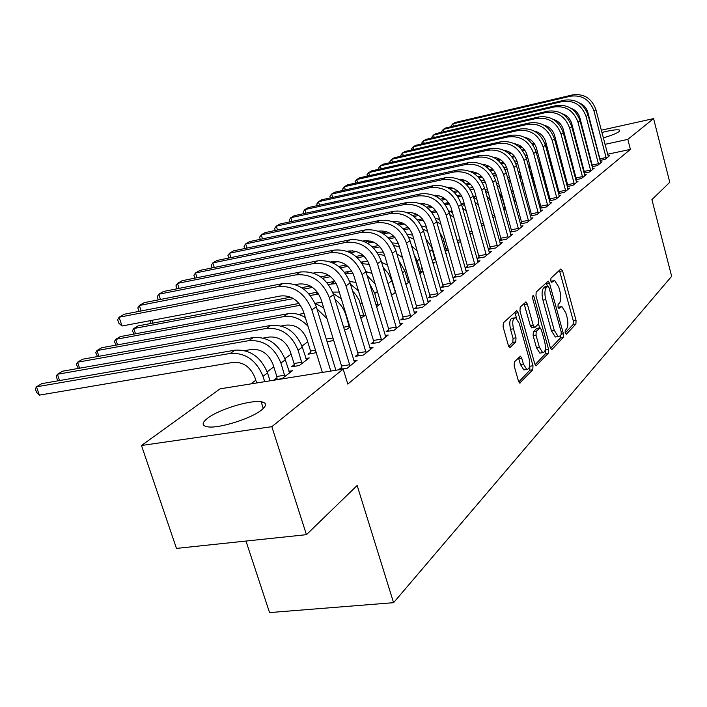 <?xml version="1.0" encoding="UTF-8"?>
<svg xmlns="http://www.w3.org/2000/svg" width="707" height="707" viewBox="0 0 707 707"><rect width="100%" height="100%" fill="white"/><g stroke="black" fill="none" stroke-linecap="round" stroke-linejoin="round"><path stroke-width="1.06" d="M565.123 332.988L566.298 334.252L575.913 324.062L576.055 320.395L562.551 270.852L560.872 268.943L550.93 278.258L550.806 280.865L551.699 282.296L554.721 280.582L558.777 287.077L559.917 291.266C561.225 296.843 561.049 300.793 559.387 303.126L558.106 304.408L557.991 307.024L558.857 308.42L561.941 306.617L565.856 312.954L566.996 317.107C568.295 322.657 568.128 326.625 566.501 329.029L565.229 330.363L565.123 332.988L573.156 324.513L573.306 320.845L559.405 270.313M207.717 418.129C218.905 409.433 250.172 399.853 261.122 401.753C266.857 402.734 266.981 405.491 261.493 410.025C251.162 418.588 219.046 428.672 207.831 426.86C201.61 425.835 201.566 422.919 207.717 418.129M584.724 138.466L585.263 138.192M593.323 135.002L593.765 134.851M601.887 132.465C610.875 130.203 616.707 129.381 619.376 130L619.093 131.59C616.469 133.446 611.202 135.541 603.301 137.865M514.413 361.851L514.175 365.952L518.452 381.064L519.716 383.079L532.778 369.77L532.99 365.758L518.116 312.75L516.773 310.647L503.366 322.825L503.11 326.908L508.342 345.352L509.667 347.437L510.286 347.287L515.774 341.879L516.013 337.831L513.468 328.799C512.054 321.756 512.769 318.053 515.606 317.682L519.194 323.285L529.013 358.255C530.427 365.413 529.676 369.142 526.786 369.452L523.401 364.061L521.748 358.21L520.467 356.169L514.413 361.851M343.187 369.089L271.833 426.675L141.48 445.498L220.098 388.832L343.187 369.089L347.809 384.095L630.397 149.371L627.816 139.385L604.998 144.343M601.295 130.203L653.577 118.599L669.785 182.3L651.907 199.639L671.65 276.304L393.578 602.682L357.15 485.488L306.44 534.669L271.833 426.675M653.577 118.599L627.816 139.385M550.285 347.544L551.504 349.514L552.034 349.364L563.223 337.513L563.391 333.739L549.48 283.171L548.19 281.121L536.162 292.097L535.968 295.924L550.285 347.544M548.393 353.226L536.03 365.855L534.784 363.866L519.972 311L520.202 307.059L525.99 301.977L527.325 304.072L533.264 325.37L534.554 327.412L535.093 327.27L538.469 323.921L538.663 320.041L532.548 298.045L533.043 295.252L533.962 296.71L548.579 349.338L548.393 353.226L545.53 353.668L535.075 364.697M245.974 541.058L269.553 612.589L393.578 602.682M341.702 367.322L338.998 369.496L347.314 368.161L357.15 360.199L353.774 360.747M276.958 377.75L274.095 379.906L282.058 378.634L292.459 370.715L288.916 371.29M373.588 341.711L371.095 343.708L379.164 342.356L388.231 335.021L385.129 335.542M310.7 352.272L308.058 354.269L316.223 352.643M403.025 318.053L400.728 319.909L408.558 318.548L416.944 311.76L414.09 312.255M349.912 327.014L346.978 329.241L344.282 329.709M430.298 296.153L428.159 297.868L435.777 296.507L443.545 290.206L440.903 290.683M380.967 303.391L376.495 306.785M455.617 275.81L453.629 277.409L461.035 276.039L468.264 270.18L465.816 270.64M409.539 281.112L407.895 281.413M409.662 281.554L405.871 284.444M479.205 256.862L477.349 258.355L484.551 256.986L491.294 251.533L489.023 251.966M422.273 268.006L420.904 269.04L422.486 268.74M433.082 263.746L435.035 262.253L432.772 262.686M501.219 239.178L499.487 240.574L506.504 239.213L512.796 234.105L510.675 234.521M446.338 249.827L445.039 250.817M448.512 250.446L445.118 251.1M520.334 223.907L527.024 222.581L532.928 217.8L530.948 218.198M521.819 222.634L520.317 223.836M472.7 233.328L469.881 233.884M540.007 208.256L546.272 207.001L551.805 202.511L549.949 202.882M541.129 207.116L539.954 208.061M495.059 216.598L492.929 217.747M558.468 193.559L564.345 192.357L569.55 188.133L567.809 188.495L568.154 189.273M559.281 192.534L558.389 193.25M515.916 200.726L514.272 201.981M575.834 179.728L581.348 178.579L586.262 174.602L584.618 174.947L584.936 175.672M576.364 178.818L575.728 179.322M535.464 185.853L534.156 186.851M592.192 166.684L597.388 165.588L602.019 161.841L600.482 162.168M543.913 176.14L542.958 176.856M552.821 172.649L553.519 172.119L552.724 172.287M544.266 176.812L543.02 177.077M630.397 149.371L607.596 154.25M599.342 156.017L598.882 156.114M590.486 157.908L589.903 158.032M581.366 159.862L580.65 160.021M571.963 161.876L571.106 162.062M562.268 163.953L561.27 164.165M541.96 168.478L540.882 169.273M443.969 240.981L442.511 242.059M432.375 249.562L429.564 251.639M419.64 258.983L417.201 260.795M405.995 269.084L404.554 270.154M307.695 341.826L301.951 346.077M291.081 354.119L284.912 358.679M273.795 366.906L267.166 371.811M255.784 380.233L250.826 383.91M553.422 170.352L552.264 170.599L548.915 158.218M600.022 160.445L605.059 159.375L609.567 155.726L608.073 156.044M544.735 178.553L543.497 178.818M544.797 178.765L543.63 179.64M584.132 173.109L589.488 171.987L594.251 168.125L592.66 168.46L592.97 169.167M584.53 172.252L584.017 172.667M525.849 193.17L524.373 194.292M567.288 186.542L572.97 185.367L578.026 181.266L576.338 181.619L576.673 182.371M567.951 185.579L567.191 186.188M505.655 208.53L503.826 209.926M549.383 200.797L555.446 199.568L560.819 195.212L559.016 195.583M550.346 199.719L549.312 200.541M484.101 224.932L481.6 225.683M530.33 215.962L536.799 214.663L542.516 210.032L540.599 210.421M531.629 214.751L530.294 215.821M460.823 241.75L457.721 242.351M511.682 230.774L510.012 232.117L516.932 230.765L523.03 225.825L520.979 226.231M434.805 258.541L432.896 259.982L435.742 259.442M445.94 253.963L446.7 253.38L445.825 253.548M490.393 247.874L488.608 249.315L495.713 247.954L502.226 242.669L500.035 243.093M419.737 273.901L422.972 271.435L420.471 271.903M467.619 266.168L465.701 267.714L473.001 266.345L479.982 260.697L477.623 261.139M395.593 292.265L391.475 295.393M443.183 285.796L441.124 287.449L448.636 286.088L456.13 280.016L453.585 280.485M365.749 314.969L360.773 318.203M416.918 306.9L414.7 308.685L422.424 307.315L430.492 300.784L427.753 301.27M333.421 339.554L331.68 340.88L327.067 341.667M388.594 329.648L386.199 331.574L394.153 330.222L402.866 323.161L399.888 323.673M294.165 364.759L291.417 366.836L299.264 365.546L309.259 357.936L305.857 358.502M357.972 354.251L355.374 356.337L363.566 354.994L373.004 347.349L369.77 347.888M306.44 534.669L176.467 548.402L141.48 445.498M574.314 136.195L575.03 136.036M583.575 134.136L584.159 134.003M592.563 132.138L593.023 132.041M556.497 146.411L557.381 145.775M565.238 140.11L565.998 139.562M595.108 139.942L594.649 140.048M586.112 141.4L585.511 141.444M596.735 146.137L596.284 146.243M587.879 148.063L587.296 148.196M578.75 150.052L578.043 150.202M569.347 152.093L568.49 152.279M559.652 154.197L558.645 154.418M560.722 306.82L558.044 307.218M553.537 280.794L550.903 281.192M547.386 286.247L546.281 282.614M550.567 348.357L560.421 337.955L560.766 335.047M561.119 334.676L561.234 332.034L548.994 287.555L548.093 286.123L546.378 287.537C544.646 289.87 544.443 293.891 545.786 299.609L554.244 330.257L558.141 336.576L559.758 336.108L561.119 334.676M545.344 286.644L547.775 286.211M556.665 336.806L555.322 337.027L551.416 330.717L542.949 300.095C541.615 294.386 541.818 290.365 543.55 288.032L544.956 286.706M532.124 327.809L530.374 325.847L524.02 303.48M538.513 323.868L539.627 327.898M545.406 348.684L545.716 349.779L548.579 349.338M539.397 347.331L542.711 352.669C545.415 352.316 546.087 348.701 544.717 341.826L541.385 329.833L540.121 327.818L536.224 331.327L536.021 335.242L539.397 347.331L536.507 347.791L539.83 353.12L541.094 352.926M539.671 327.889L536.71 328.428L539.591 327.96M536.507 347.791L533.131 335.71L533.334 331.795L536.71 328.428M545.53 353.668L545.716 349.779M525.257 369.681L523.843 369.902L520.449 364.512L518.461 357.733M514.281 317.903L512.663 318.177C509.818 318.548 509.102 322.251 510.507 329.285L513.468 328.799M508.722 346.368L512.814 342.347L513.052 338.308L510.507 329.285M516.605 318.3L514.767 312.149M518.761 381.913L529.852 370.203L529.737 365.015M518.929 146.764L520.988 146.305M532.141 143.821L534.174 143.371M504.922 150.856L505.867 150.644M519.795 147.551L521.969 147.065M532.751 144.67L534.801 144.316M545.769 146.57L547.236 147.463M544.982 143.839L546.414 144.414M552.079 169.044L553.015 168.849M608.356 156.707L595.895 109.612L593.968 110.972L606.288 158.377M600.278 160.392L587.844 112.378C586.518 107.879 583.726 104.76 579.457 103.01M451.269 126.677L451.075 125.97L452.78 123.866L570.655 96.187C582.029 94.747 589.797 99.678 593.968 110.972M453.426 126.173L452.78 123.866L455.114 122.514L572.661 94.888C584.009 93.439 591.75 98.353 595.895 109.612M600.075 158.819L606.182 157.511M544.001 176.865L541.465 166.658L538.646 161.302M508.245 153.083L510.454 152.597M522.066 150.025L524.329 149.522M509.181 153.879L511.541 153.357M522.729 150.891L524.956 150.405M536.083 151.855L537.709 152.694M535.217 149.265L536.931 149.822M543.807 179.507L541.049 170.122M530.674 168.319L528.421 165.88M497.145 159.596L499.496 159.084M511.638 156.406L514.13 155.858M498.17 160.409L500.715 159.853M512.345 157.299L514.82 156.751M526.061 157.378L527.908 158.174M525.107 154.957L527.166 155.469M540.563 168.337L541.111 170.069M600.773 162.849L588.083 115.126L586.094 116.522L598.643 164.572M592.563 166.605L579.908 117.936C578.485 113.173 575.489 109.956 570.92 108.268M441.795 132.244L441.575 131.484L443.28 129.372L562.48 101.508C573.987 100.067 581.861 105.069 586.094 116.522M443.952 131.741L443.28 129.372L445.684 127.985L564.548 100.164C576.019 98.724 583.867 103.708 588.083 115.126M592.36 164.996L598.537 163.688M556.188 105.599L554.058 106.987L433.524 135.028L435.989 133.596L556.188 105.599C567.801 104.159 575.754 109.223 580.049 120.791L592.66 168.443M554.058 106.987C565.715 105.537 573.695 110.619 577.999 122.24L590.778 170.935M584.627 173.012L571.733 123.654C570.204 118.635 567.014 115.321 562.153 113.703M432.048 137.98L431.818 137.158L433.524 135.028L434.222 137.476M584.424 171.359L590.672 170.051M535.199 186.065L532.451 176.503L531.514 177.192M520.281 172.923L517.992 171.094M485.612 166.322L488.069 165.783M500.83 162.99L503.578 162.389M486.734 167.144L489.447 166.552M501.599 163.9L504.33 163.299M515.659 163.14L517.798 163.9M514.643 160.922L517.091 161.346M529.623 170.281L532.451 176.503M509.694 178.235L507.29 176.768M473.61 173.259L476.111 172.711M489.624 169.777L492.629 169.132M474.839 174.09L477.711 173.471M490.455 170.705L493.451 170.06M504.869 169.194L507.387 169.874M503.844 167.197L506.645 167.462M518.938 174.541L521.969 179.074M547.589 111.202L545.397 112.625L423.484 140.843L426.021 139.376L547.589 111.202C559.343 109.753 567.403 114.896 571.769 126.633L584.618 174.938M545.397 112.625C557.187 111.176 565.282 116.337 569.665 128.117L582.683 177.501M576.461 179.596L563.32 129.54C561.685 124.264 558.291 120.853 553.139 119.315M422.026 143.875L421.779 142.991L423.484 140.843L424.209 143.371M576.249 177.917L582.577 176.591M538.734 116.964L536.472 118.431L413.153 146.826L415.769 145.315L538.734 116.964C550.629 115.506 558.804 120.738 563.24 132.642L576.346 181.628M536.472 118.431C548.411 116.973 556.612 122.223 561.075 134.171L574.349 184.253M568.048 186.383L554.65 135.611C552.909 130.061 549.312 126.571 543.869 125.112M411.721 149.937L411.447 148.991L413.153 146.826L413.913 149.433M567.836 184.66L574.234 183.334M510.118 186.975L514.643 201.698M498.842 184.023L496.287 182.857M461.088 180.426L463.562 179.896M477.994 176.785L481.264 176.078M462.458 181.275L465.453 180.63M478.895 177.731L482.174 177.024M493.698 175.548L496.641 176.114M492.708 173.798L495.81 173.842M508.05 179.534L510.984 182.883M513.971 200.894L514.528 200.779M529.605 122.894L527.281 124.405L402.53 152.986L405.217 151.431L529.605 122.894C541.659 121.445 549.94 126.756 554.456 138.837L567.818 188.522M527.281 124.405C539.37 122.956 547.686 128.294 552.22 140.419L565.759 191.208M559.378 193.373L545.724 141.86C543.869 136.044 540.068 132.465 534.324 131.104M401.116 156.176L400.825 155.169L402.53 152.986L403.308 155.681M559.166 191.606L565.644 190.28M498.515 190.855L502.474 198.729L505.16 208.91M487.671 190.218L484.967 189.343M448.017 187.841L450.244 187.364M465.904 184.014L469.457 183.254M449.537 188.689L452.595 188.044M466.885 184.987L470.464 184.218M482.156 182.238L485.497 182.609M481.237 180.753L484.578 180.515M496.888 185.022L499.902 187.841M503.384 208.318L505.045 207.982M559.37 196.387L545.406 145.227L543.1 146.853L556.904 198.375M550.453 200.576L536.516 148.302C534.545 142.213 530.533 138.545 524.497 137.299M390.193 162.61L389.884 161.523L391.59 159.322L517.807 130.574C530.047 129.125 538.478 134.551 543.1 146.853M392.403 162.106L391.59 159.322L394.356 157.723L520.202 129.019C532.398 127.56 540.802 132.969 545.406 145.227M550.232 198.773L556.789 197.43M476.173 196.802L473.283 196.219M434.319 195.521L435.733 195.22M453.337 191.482L457.173 190.66M469.413 188.062L472.965 187.514M436.042 196.369L439.012 195.742M454.407 192.472L458.304 191.65M470.235 189.299L473.92 189.396M486.814 195.945L490.817 201.433M485.409 190.925L488.564 193.4M492.426 215.971L494.759 215.502M550.32 203.713L536.065 151.811L533.688 153.49L547.775 205.772M541.244 208.008L527.024 154.948C524.921 148.585 520.706 144.838 514.369 143.707M378.952 169.238L378.607 168.072L380.313 165.853L508.024 136.937C520.423 135.488 528.977 141.002 533.688 153.49M381.161 168.734L380.313 165.853L383.167 164.201L510.498 135.329C522.853 133.87 531.381 139.367 536.065 151.811M541.014 206.152L547.66 204.809M464.313 203.766L461.229 203.519M440.249 199.197L444.376 198.322M457.155 195.627L460.964 194.858M421.902 204.323L424.474 203.784M441.415 200.214L445.64 199.321M457.942 196.749L461.91 196.511M474.83 201.681L478.71 205.808M473.566 197.209L476.907 199.409M481.096 223.872L483.659 223.359M540.979 211.278L526.432 158.607L523.975 160.339L538.354 213.408M531.744 215.679L517.224 161.806C514.996 155.151 510.56 151.325 503.932 150.335M367.366 176.061L366.995 174.815L368.7 172.588L497.94 143.494C510.498 142.045 519.177 147.657 523.975 160.339M369.584 175.566L368.7 172.588L371.635 170.882L500.494 141.833C513.008 140.384 521.66 145.978 526.432 158.607M531.505 213.779L538.239 212.427M452.073 211.119L449.484 211.154M426.595 207.178L431.023 206.25M444.411 203.448L448.574 202.582M427.885 208.212L432.445 207.266M445.269 204.588L449.458 203.97M462.493 207.911L466.47 211.366M461.335 203.855L464.888 205.808M469.351 232.029L472.17 231.463M531.346 219.09L516.481 165.624L513.945 167.409L528.633 221.282M521.934 223.589L507.113 168.885C504.736 161.938 500.088 158.032 493.159 157.184M355.427 183.104L355.029 181.77L356.726 179.525L487.53 150.273C500.247 148.824 509.058 154.533 513.945 167.409M357.645 182.609L356.726 179.525L359.757 177.766L490.163 148.558C502.845 147.109 511.621 152.8 516.481 165.624M521.695 221.636L528.518 220.284M457.553 241.75L453.647 228.114M439.427 218.887L438.004 219.011M412.349 215.441L417.059 214.46M431.164 211.534L435.715 210.589M413.772 216.501L418.677 215.476M432.092 212.701L436.581 211.826M449.776 214.583L453.912 217.57M448.6 210.836L452.489 212.577M457.394 240.407L460.275 239.832M521.395 227.15L506.212 172.87L503.587 174.717L518.593 229.413M511.806 231.763L496.668 176.202C494.149 168.946 489.271 164.97 482.041 164.271M343.107 190.369L342.683 188.946L344.371 186.683L476.774 157.263C489.659 155.823 498.603 161.638 503.587 174.717M345.334 189.883L344.371 186.683L347.499 184.872L479.496 155.496C492.346 154.055 501.245 159.844 506.212 172.87M511.568 229.757L518.47 228.405M446.462 250.844L443.369 238.886L439.692 232.276M397.44 223.995L402.398 222.979M417.369 219.895L422.335 218.87M399.022 225.073L404.28 223.995M418.385 221.097L423.263 220.098M436.634 221.671L440.982 224.278M435.335 218.189L439.666 219.718M446.223 248.82L447.946 248.484M511.108 235.475L495.589 180.356L492.885 182.265L508.218 237.817M501.343 240.212L485.868 183.758C483.199 176.193 478.1 172.146 470.562 171.615M330.399 197.872L329.939 196.352L331.627 194.063L465.657 164.501C478.719 163.061 487.795 168.982 492.885 182.265M332.626 197.386L331.627 194.063L334.853 192.198L468.467 162.672C481.494 161.231 490.534 167.126 495.589 180.356M501.095 238.153L508.094 236.792M434.92 259.593L431.765 247.432L425.782 238.621M381.815 232.868L386.941 231.825M402.99 228.555L408.399 227.451M383.592 233.955L389.186 232.824M404.104 229.784L409.441 228.706M422.945 229.139L427.62 231.436M421.54 225.957L426.401 227.23M434.69 257.516L435.159 257.428M500.476 244.092L484.613 188.097L481.812 190.077L497.489 246.513M490.525 248.944L474.697 191.579C471.869 183.687 466.54 179.569 458.702 179.225M317.284 205.622L316.78 203.996L318.459 201.689L454.168 171.978C467.407 170.537 476.615 176.573 481.812 190.077M319.511 205.136L318.459 201.689L321.791 199.763L457.076 170.087C470.27 168.646 479.452 174.656 484.613 188.097M490.269 246.831L497.366 245.462M417.377 251.241L411.527 245.868M365.386 242.086L370.477 241.052M387.984 237.517L393.87 236.332M367.41 243.181L373.287 241.997M389.204 238.789L395.027 237.614M408.655 237.022L413.807 239.019M407.214 234.203L412.667 235.122M489.483 252.991L473.257 196.113L470.358 198.154L486.389 255.501M479.337 257.975L463.147 199.666C460.151 191.438 454.574 187.258 446.435 187.108M303.727 213.629L303.197 211.888L304.867 209.572L442.273 179.711C455.697 178.288 465.056 184.43 470.358 198.154M305.963 213.152L304.867 209.572L308.305 207.575L445.286 177.749C458.657 176.326 467.981 182.441 473.257 196.113M479.081 255.801L486.266 254.432M420.974 272.955L417.501 261.749L416.414 262.553M402.592 257.534L396.83 253.813M348.047 251.657L352.448 250.782M372.306 246.814L378.696 245.532M350.389 252.752L356.443 251.542M373.65 248.113L379.995 246.849M393.772 245.373L399.499 247.026M392.385 242.952L398.377 243.394M413.993 254.308L417.501 261.749M478.109 262.209L461.494 204.403L458.489 206.524L474.901 264.807M467.751 267.326L451.19 208.035C448.008 199.471 442.193 195.212 433.745 195.273M289.729 221.91L289.154 220.045L290.816 217.712L429.962 187.717C443.572 186.303 453.081 192.569 458.489 206.524M291.956 221.432L290.816 217.712L294.368 215.653L433.082 185.694C446.638 184.271 456.112 190.51 461.494 204.403M467.495 265.09L474.777 263.72M408.416 282.508L404.864 271.117L402.469 272.893M387.516 265.063L381.647 262.394M355.895 256.447L362.824 255.077M332.431 262.712L338.317 261.546M357.389 257.79L364.291 256.429M378.307 254.246L384.661 255.466M377.052 252.266L383.45 252.099M398.757 260.335L404.864 271.117M466.328 271.753L449.316 212.993L446.205 215.184L463.005 274.44M455.759 277.011L438.8 216.704C435.424 207.787 429.361 203.466 420.603 203.749M275.253 230.473L274.634 228.485L276.278 226.134L417.218 196.016C431.014 194.602 440.673 200.991 446.205 215.184M277.48 230.005L276.278 226.134L279.954 224.004L420.444 193.912C434.195 192.498 443.819 198.861 449.316 212.993M455.494 274.705L462.882 273.335M386.375 278.284L391.758 295.181M395.416 292.398L391.775 280.829L388.426 283.304M371.979 273.388L365.934 271.612M338.706 266.451L346.183 264.992M361.136 262.067L367.887 261.272M340.367 267.829L347.862 266.362M362.258 263.702L369.248 264.347M383.185 267.546L388.435 273.591L391.775 280.829M391.112 294.174L391.634 294.077M454.115 281.642L436.696 221.892L433.471 224.172L450.677 284.426M443.333 287.051L425.959 225.701C422.379 216.404 416.061 212.02 406.993 212.551M260.273 239.346L259.61 237.216L261.237 234.848L403.997 204.615C417.996 203.209 427.815 209.732 433.471 224.172M262.5 238.878L261.237 234.848L265.045 232.638L407.347 202.432C421.292 201.035 431.076 207.522 436.696 221.892M443.059 284.674L450.553 283.304M369.531 283.604L374.745 293.458L378.148 305.53M355.913 282.402L349.612 281.501M320.642 276.844L328.711 275.288M344.512 272.239L351.706 270.993M322.507 278.249L330.637 276.684M345.652 273.795L353.12 273.697M367.11 275.536L375.205 284.17M375.894 304.788L378.024 304.408M441.46 291.894L423.599 231.127L420.25 233.487L437.889 294.784M430.439 297.461L412.641 235.024C408.849 225.339 402.265 220.902 392.88 221.689M244.772 248.528L244.056 246.248L245.674 243.871L390.291 213.532C404.484 212.144 414.479 218.799 420.25 233.487M246.99 248.06L245.674 243.871L249.615 241.582L393.764 211.269C407.912 209.882 417.855 216.501 423.599 231.127M430.165 295.005L437.766 293.644M352.537 291.019L356.169 295.173L358.979 299.909L364.043 316.259M339.263 292.062L332.67 292.106M151.139 323.444L150.025 320.695M301.633 287.661L310.293 286.008M327.111 282.8L334.897 281.315M303.745 289.092L312.547 287.422M328.384 284.408L336.267 283.578M350.469 284.187L358.467 290.851M151.925 320.342L152.853 323.126M360.049 315.799L363.919 315.11M428.327 302.534L410.016 240.707L406.534 243.164L424.624 305.539M417.068 308.261L398.81 244.702C394.877 234.759 388.125 230.235 378.545 231.127L378.236 231.189M228.715 258.046L227.937 255.616L229.536 253.212L376.062 222.785C390.467 221.415 400.622 228.202 406.534 243.164M230.933 257.587L229.536 253.212L233.628 250.844L379.677 220.434C394.02 219.064 404.139 225.816 410.016 240.707M416.785 305.733L424.492 304.363M335.038 299.476C340.244 303.515 343.841 308.65 345.829 314.898L349.408 327.394M321.985 302.393L314.969 303.215M133.906 334.084L132.456 330.664L133.738 328.534L293.493 298.584M135.505 333.784L133.738 328.534L138.157 325.892L290.78 297.179M308.888 293.767L317.399 292.168M310.293 295.438L318.689 294.068M333.174 293.458L341.357 298.928M343.522 327.235L349.285 326.227M414.691 313.581L395.902 250.658L392.288 253.212L410.847 316.692M403.184 319.484L402.893 316.869L384.449 254.75C380.428 244.631 373.552 240.009 363.831 240.884L363 241.052M212.073 267.918L211.234 265.319L212.816 262.907L361.295 232.4C375.903 231.039 386.234 237.976 392.288 253.212M214.283 267.467L212.816 262.907L217.049 260.45L365.042 229.961C379.597 228.6 389.884 235.502 395.902 250.658M402.893 316.869L410.714 315.499M326.581 340.085L321.906 324.937M304.045 313.448L298.363 314.403M116.054 345.113L114.419 341.49L115.674 339.36L300.404 305.23M117.539 344.839L115.674 339.36L120.252 336.612L299.07 303.453M316.904 308.747L326.97 318.583M315.013 303.312L323.673 307.89M326.475 339.068L332.935 337.964M400.524 325.052L381.232 261.007L377.476 263.658L396.53 328.295M388.762 331.141L388.461 328.437L369.522 265.196C365.404 254.891 358.414 250.172 348.542 251.029L347.146 251.312M194.814 278.169L193.912 275.385L195.468 272.955L345.935 242.386C360.764 241.052 371.281 248.139 377.476 263.658M197.014 277.727L195.468 272.955L199.86 270.41L349.832 239.85C364.609 238.515 375.072 245.568 381.232 261.007M388.461 328.437L396.397 327.076M310.85 353.8L310.567 351.052L306.926 339.351C302.773 329.223 295.897 324.469 286.308 325.096L281.236 326.007M97.557 356.549L95.728 352.713L96.956 350.575L283.648 316.621C292.654 315.366 300.793 318.601 308.049 326.325M98.918 356.301L96.956 350.575L101.702 347.729L287.811 313.749C293.705 312.759 299.547 314.041 305.336 317.584M310.567 351.052L315.481 350.23M385.801 336.983L365.979 271.762L362.072 274.519L381.639 340.359M373.756 343.266L373.455 340.465L353.995 276.066C349.779 265.567 342.656 260.742 332.644 261.581L330.62 261.979M176.909 288.818L175.928 285.831L177.457 283.392L329.957 252.779C345.016 251.471 355.718 258.718 362.072 274.519M179.092 288.376L177.457 283.392L182.026 280.741L334.013 250.137C349.011 248.82 359.669 256.031 365.979 271.762M373.455 340.465L381.506 339.113M294.324 366.359L294.041 363.513L290.294 351.6C286.035 341.287 279.044 336.426 269.314 337.027L263.384 338.07M306.573 359.978L302.313 347.172C295.95 331.707 285.478 324.451 270.914 325.406L82.463 359.253L77.54 362.205L266.583 328.393C281.2 327.447 291.717 334.747 298.115 350.274L301.986 363.469M78.371 368.418L76.347 364.352L77.54 362.205L79.608 368.197M294.041 363.513L301.862 362.223M370.477 349.399L350.098 282.968L346.023 285.84L366.146 352.908M358.14 355.886L357.839 352.987L337.831 287.378C333.51 276.676 326.263 271.744 316.091 272.566L313.387 273.096M158.306 299.883L157.254 296.684L158.748 294.227L313.334 263.596C328.614 262.306 339.519 269.721 346.023 285.84M160.48 299.45L158.748 294.227L163.494 291.478L317.549 260.848C332.776 259.557 343.629 266.928 350.098 282.968M357.839 352.987L366.005 351.635M277.126 379.429L276.835 376.486L272.982 364.352C268.616 353.836 261.502 348.869 251.63 349.444L244.755 350.628M289.667 372.836L285.283 359.792C278.761 344.044 268.103 336.62 253.327 337.539L62.499 371.219L57.391 374.277L248.82 340.65C263.649 339.74 274.351 347.208 280.918 363.036L284.894 376.469M58.469 380.746L57.373 379.686L56.242 376.424L57.391 374.277L59.574 380.552M276.835 376.486L284.771 375.205M354.516 362.329L333.554 294.633L329.312 297.629L350 365.987M341.879 369.027L341.569 366.023L320.996 299.167C316.55 288.253 309.171 283.207 298.849 284.011L295.393 284.674M138.987 311.389L137.838 307.96L139.306 305.495L296.012 274.864C311.531 273.609 322.631 281.192 329.312 297.629M141.135 310.974L139.306 305.495L144.237 302.64L300.404 272.001C315.87 270.737 326.917 278.284 333.554 294.633M341.569 366.023L349.868 364.688M263.375 402.274L261.387 402.583M256.659 382.973L254.953 377.626C250.472 366.906 243.226 361.825 233.213 362.373L39.38 395.125L36.517 392.279L35.35 388.965L36.455 386.817L230.314 353.412C245.373 352.546 256.27 360.181 263.004 376.318L264.718 381.683M39.38 395.125L36.455 386.817L41.766 383.636L235.016 350.168C250.013 349.293 260.856 356.885 267.555 372.951L270.056 380.826M282.535 283.631L277.948 286.618L119.068 317.222L124.202 314.244L282.535 283.631C298.239 282.402 309.489 290.117 316.303 306.803L335.896 370.256M277.948 286.618C293.705 285.389 305.017 293.158 311.875 309.922L330.805 371.078M322.374 372.43L303.427 311.46C298.875 300.334 291.355 295.155 280.865 295.941L122.028 325.998L118.82 323.196L117.645 319.697L119.068 317.222L122.028 325.998M558.123 307.439L560.465 307.041M550.983 281.395L553.316 280.979M559.785 271.347L562.551 270.852M573.306 320.845L576.055 320.395M573.156 324.513L575.913 324.062M546.67 283.675L549.48 283.171M561.376 334.058L563.391 333.739M560.421 337.955L563.223 337.513M551.389 349.461L552.034 349.364M543.55 288.032L546.378 287.537M542.949 300.095L545.786 299.609M551.416 330.717L554.244 330.257M535.915 365.802L536.622 365.696M524.435 304.567L527.325 304.072M530.374 325.847L533.264 325.37M532.362 296.993L533.962 296.71M533.334 331.795L536.224 331.327M533.131 335.71L536.021 335.242M518.805 358.661L521.748 358.21M520.449 364.512L523.401 364.061M513.052 338.308L516.013 337.831M512.814 342.347L515.774 341.879M509.57 347.402L510.286 347.287M515.191 313.245L518.116 312.75M530.064 366.199L532.99 365.758M529.852 370.203L532.778 369.77M519.601 383.026L520.37 382.911M534.368 143.654L532.972 144.617M572.661 94.888L570.655 96.187M564.548 100.164L562.48 101.508M580.049 120.791L577.999 122.24M523.153 183.387L521.678 184.492M571.769 126.633L569.665 128.117M563.24 132.642L561.075 134.171M513.167 190.793L512.009 191.659M554.456 138.837L552.22 140.419M520.202 129.019L517.807 130.574M470.27 187.876L469.607 188.336M510.498 135.329L508.024 136.937M459.859 195.052L457.774 196.493M500.494 141.833L497.94 143.494M448.698 202.759L446.391 204.35M490.163 148.558L487.53 150.273M436.254 211.34L435.229 212.056M479.496 155.496L476.774 157.263M468.467 162.672L465.657 164.501M457.076 170.087L454.168 171.978M445.286 177.749L442.273 179.711M433.082 185.694L429.962 187.717M420.444 193.912L417.218 196.016M363.354 261.634L361.657 262.801M407.347 202.432L403.997 204.615M377.397 291.487L374.745 293.458M349.338 271.302L345.75 273.777M393.764 211.269L390.291 213.532M362.09 302.843L360.552 303.975M334.8 281.333L331.079 283.896M379.677 220.434L376.062 222.785M317.964 292.945L315.87 294.395M365.042 229.961L361.295 232.4M349.832 239.85L345.935 242.386M287.811 313.749L283.648 316.621M334.013 250.137L329.957 252.779M302.313 347.172L298.115 350.274M270.914 325.406L266.583 328.393M317.549 260.848L313.334 263.596M285.283 359.792L280.918 363.036M253.327 337.539L248.82 340.65M300.404 272.001L296.012 274.864M267.555 372.951L263.004 376.318M235.016 350.168L230.314 353.412M316.303 306.803L311.875 309.922M261.122 401.753L263.278 408.487M619.376 130L619.65 131.069M545.283 286.618L547.828 286.167M555.322 337.027L558.141 336.576M525.54 302.057L525.99 301.977M531.664 327.889L534.554 327.412M539.83 353.12L542.711 352.669M519.937 356.248L520.467 356.169M523.843 369.902L526.786 369.452M516.287 310.727L516.773 310.647"/></g></svg>

